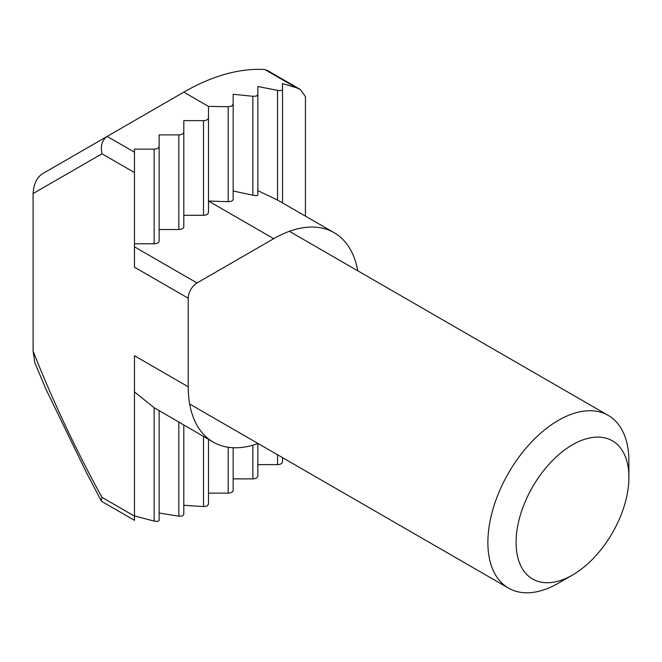 <?xml version="1.0" encoding="UTF-8"?>
<svg xmlns="http://www.w3.org/2000/svg" width="662" height="662" viewBox="0 0 662 662"><rect width="100%" height="100%" fill="white"/><g stroke="black" fill="none" stroke-linecap="round" stroke-linejoin="round"><path stroke-width="0.99" d="M282.525 89.784L282.525 83.569L296.336 87.732L264.908 69.593L263.451 69.436A236.822 136.728 120 0 0 183.813 92.142L107.136 136.413L134.46 152.186L134.46 149.132L154.147 149.132A4.99 2.88 0 0 0 157.672 148.296A4.99 2.88 0 0 0 159.137 146.261L159.137 134.891L178.831 134.891A4.99 2.88 0 0 0 182.356 134.047A4.99 2.88 0 0 0 183.813 132.011L183.813 120.641L203.507 120.641A4.99 2.88 0 0 0 207.032 119.797A4.99 2.88 0 0 0 208.489 117.762L208.489 106.392L228.183 106.723L231.708 106.077L233.173 104.273L233.173 94.252L252.859 96.296L256.384 96.081L257.849 94.724L257.849 86.482L277.543 90.38L281.069 90.653L282.525 89.784L282.525 202.895M257.849 94.724L257.849 195.091L256.368 195.687L252.859 195.199L252.859 96.296M208.489 117.762L208.489 212.411A4.99 2.88 180 0 1 207.032 214.447A4.99 2.88 180 0 1 203.507 215.291L203.507 120.641M183.813 132.011L183.813 226.652A4.99 2.88 180 0 1 182.356 228.688A4.99 2.88 180 0 1 178.831 229.532L178.831 134.891M159.137 146.261L159.137 240.902A4.99 2.88 180 0 1 157.672 242.937A4.99 2.88 180 0 1 154.147 243.782L154.147 149.132M159.137 410.87L159.137 520.498L157.672 521.424L154.147 521.093L134.46 515.946M154.147 521.093L154.147 407.709L213.263 442.117A120.906 69.808 -60 0 1 188.223 386.774L188.223 298.231L134.46 267.191L134.46 172.542L101.973 153.791C100.334 146.054 102.047 140.261 107.136 136.413L41.913 174.073C36.6 178.053 33.663 184.549 33.1 193.552L33.1 351.125C52.695 400.692 75.65 449.432 101.973 497.344L134.46 516.103L134.46 355.734L188.223 386.774M208.489 439.361L208.489 504.154L207.032 506L203.507 506.612L183.813 505.263L183.813 425.12L183.813 514.589L182.356 515.996L178.831 516.161L159.137 513.025M257.849 443.573L257.849 475.995A4.99 2.88 180 0 1 256.384 478.03A4.99 2.88 180 0 1 252.859 478.874L233.173 478.874L233.173 447.727L233.173 490.244A4.99 2.88 180 0 1 231.708 492.28A4.99 2.88 180 0 1 228.183 493.124L208.489 493.124M282.525 457.641L282.525 461.745A4.99 2.88 180 0 1 281.069 463.781A4.99 2.88 180 0 1 277.543 464.625L257.849 464.625M233.173 104.273L233.173 199.659L231.708 201.231L228.183 201.695L228.183 106.723M183.813 215.291L203.507 215.291M159.137 229.532L178.831 229.532M134.46 152.186L134.46 172.542M134.46 243.782L154.147 243.782M267.556 70.553L300.275 89.444L305.439 96.644L305.439 216.126M101.286 500.952L86.027 471.774L45.604 388.47L34.805 362.602L33.1 351.125M134.46 246.835L197.036 282.964L273.712 238.692L208.489 201.041L228.183 201.695M233.173 190.995L252.859 195.199M257.849 190.656L277.543 200.04L277.543 90.38M300.275 89.444L296.336 87.732M134.46 516.103L134.46 520.315L101.733 501.424L101.303 500.944L101.973 497.344M154.147 407.709L134.46 391.871M273.712 238.692A120.906 69.808 -60 0 1 334.161 232.71A120.906 69.808 -60 0 1 357.753 270.791M334.161 232.71L277.543 200.04M258.039 443.507A120.906 69.808 -60 0 1 213.263 442.117M197.036 282.964A12.462 7.199 120 0 0 188.223 298.231M264.908 69.593L267.547 70.561M529.195 576.66A79.771 46.059 120 0 0 572.498 575.046A79.771 46.059 120 0 0 628.9 477.343A79.771 46.059 120 0 0 615.792 443.168A79.771 46.059 120 0 0 536.336 480.794A79.771 46.059 120 0 0 529.195 576.66M572.498 575.046L558.389 583.189A99.714 57.569 -60 0 1 508.532 588.129A99.714 57.569 -60 0 1 504.27 585.2A99.714 57.569 -60 0 1 510.816 469.143A99.714 57.569 -60 0 1 608.246 415.413A99.714 57.569 -60 0 1 612.507 418.334A99.714 57.569 -60 0 1 628.9 461.066L628.9 477.343M228.183 493.124L228.183 447.255M252.859 478.874L252.859 445.187M277.543 464.625L277.543 454.761M208.489 106.392L183.813 92.142M101.973 153.791L33.1 193.552M203.507 506.612L203.507 436.49M178.831 516.161L178.831 422.24M189.671 404.027L508.532 588.129M289.385 231.319L608.246 415.413"/></g></svg>
